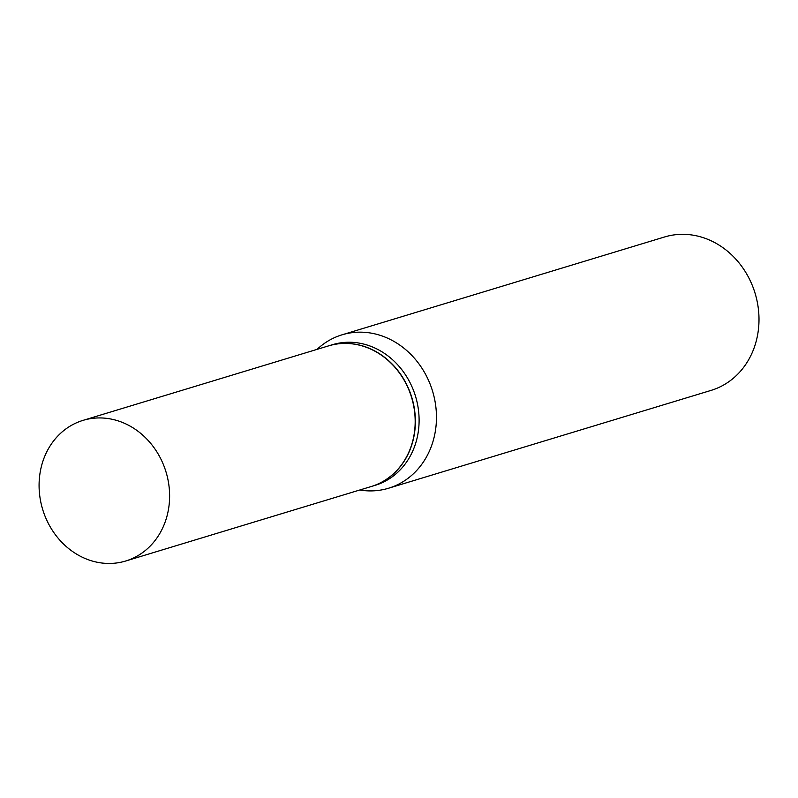 <?xml version="1.0" encoding="UTF-8"?>
<svg xmlns="http://www.w3.org/2000/svg" width="798" height="798" viewBox="0 0 798 798"><rect width="100%" height="100%" fill="white"/><g stroke="black" fill="none" stroke-linecap="round" stroke-linejoin="round"><path stroke-width="1.2" d="M44.828 456.087A73.486 64.458 73.1 0 1 83.012 420.376A73.486 64.458 73.1 0 1 152.518 445.643A73.486 64.458 73.1 0 1 163.869 525.303A73.486 64.458 73.1 0 1 125.675 561.014A73.486 64.458 73.1 0 1 56.169 535.747A73.486 64.458 73.1 0 1 44.828 456.087M83.012 420.376L328.577 345.873A73.486 64.458 73.1 0 1 398.082 371.14A73.486 64.458 73.1 0 1 409.434 450.81A73.486 64.458 73.1 0 1 371.24 486.521L125.675 561.014M328.676 345.843A73.486 64.458 73.1 0 1 328.776 345.813A73.486 64.458 73.1 0 1 398.282 371.08A73.486 64.458 73.1 0 1 409.623 450.75A73.486 64.458 73.1 0 1 371.439 486.461A73.486 64.458 73.1 0 1 371.339 486.491M328.776 345.813L332.507 344.686A73.486 64.458 73.1 0 1 402.012 369.953A73.486 64.458 73.1 0 1 413.364 449.613A73.486 64.458 73.1 0 1 375.17 485.324L371.439 486.461M317.075 349.364A80.159 70.304 73.1 0 1 342.003 334.831L664.535 236.986A80.159 70.304 73.1 0 1 740.354 264.547A80.159 70.304 73.1 0 1 752.733 351.439A80.159 70.304 73.1 0 1 711.078 390.392L388.546 488.236A80.159 70.304 73.1 0 1 359.738 490.012M342.003 334.831A80.159 70.304 73.1 0 1 417.823 362.392A80.159 70.304 73.1 0 1 430.202 449.284A80.159 70.304 73.1 0 1 388.546 488.236"/></g></svg>
